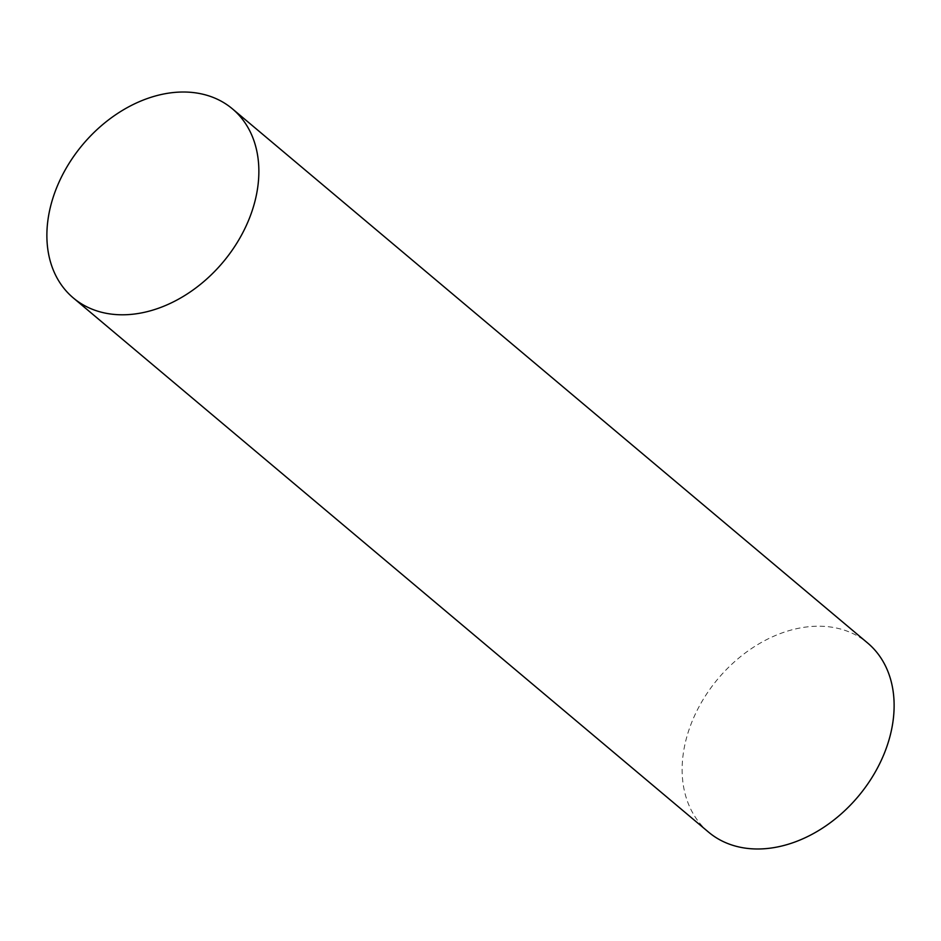 <?xml version="1.0" encoding="UTF-8"?>
<svg xmlns="http://www.w3.org/2000/svg" width="941" height="941" viewBox="0 0 941 941"><rect width="100%" height="100%" fill="white"/><g stroke="black" fill="none" stroke-linecap="round" stroke-linejoin="round"><path stroke-width="0.71" stroke-dasharray="4.71 3.53" d="M708.608 832.173A123.565 91.536 130.1 0 1 701.339 702.574A123.565 91.536 130.1 0 1 867.649 643.021"/><path stroke-width="1.41" d="M232.392 108.827L867.649 643.021A123.565 91.536 130.1 0 1 874.918 772.62A123.565 91.536 130.1 0 1 708.608 832.173L73.351 297.979A123.565 91.536 130.1 0 1 66.082 168.38A123.565 91.536 130.1 0 1 232.392 108.827A123.565 91.536 130.1 0 1 239.661 238.426A123.565 91.536 130.1 0 1 73.351 297.979"/></g></svg>
